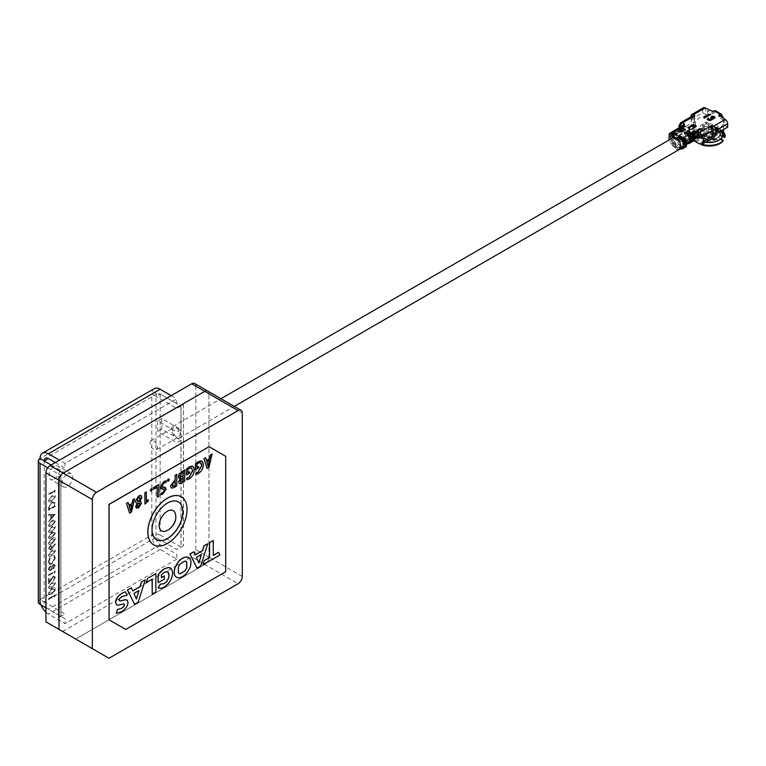 <?xml version="1.0" encoding="UTF-8"?>
<svg xmlns="http://www.w3.org/2000/svg" width="766" height="766" viewBox="0 0 766 766"><rect width="100%" height="100%" fill="white"/><g stroke="black" fill="none" stroke-linecap="round" stroke-linejoin="round"><path stroke-width="0.57" stroke-dasharray="3.83 2.87" d="M54.271 479.018A7.66 4.424 120 0 0 59.269 472.268A7.66 4.424 120 0 0 58.101 466.13A7.66 4.424 120 0 0 54.271 466.513A7.66 4.424 120 0 0 49.263 473.264A7.66 4.424 120 0 0 50.441 479.401A7.66 4.424 120 0 0 54.271 479.018M67.351 474.068A7.66 4.424 -60 0 1 71.181 473.685A7.66 4.424 -60 0 1 72.349 479.822A7.66 4.424 -60 0 1 67.351 486.573A7.66 4.424 -60 0 1 63.521 486.946A7.66 4.424 -60 0 1 62.343 480.809A7.66 4.424 -60 0 1 67.351 474.068M60.849 475.313L60.849 616.324L58.35 617.769L58.35 476.758L60.849 475.313M58.436 617.817L58.436 476.806L60.935 475.36L60.935 616.371L58.35 617.769M51.944 521.445L54.338 520.851L54.759 521.761L51.944 525.284L49.12 525.016L50.269 522.699L51.858 521.397L54.252 520.803L54.759 521.761M48.354 525.38L48.928 526.654L51.858 525.936L55.363 521.34C54.922 519.626 53.754 519.415 51.858 520.708L48.354 525.38L49.005 526.702L51.935 525.983L55.449 521.387C55.008 519.674 53.84 519.463 51.935 520.756L48.44 525.428M54.673 521.703L51.858 525.237L49.043 524.959L50.183 522.651L51.858 521.397M51.944 533.28L54.338 532.696L54.759 533.596L51.944 537.129L49.12 536.851L50.269 534.534L51.858 533.232L54.252 532.648L54.759 533.596M48.354 537.215L48.928 538.488L51.858 537.77L55.363 533.174C54.922 531.46 53.754 531.25 51.858 532.542L48.354 537.215L49.005 538.536L51.935 537.818L55.449 533.222C55.008 531.508 53.84 531.298 51.935 532.59L48.44 537.272M54.673 533.548L51.858 537.081L49.043 536.803L50.183 534.486L51.858 533.232M49.12 548.523L50.441 546.081L51.312 546.005L50.364 546.034L51.772 547.048L50.441 549.433L49.12 548.523M51.686 547.001L50.364 549.385L49.043 548.475L50.364 546.034L51.772 547.048M52.318 548.083L55.363 544.032L54.999 543.707L52.308 547.297L52.375 546.464L50.393 545.325L48.354 548.906L50.384 550.065L52.318 548.083M55.085 543.764L52.394 547.345L52.452 546.512L50.479 545.373L48.44 548.954L50.47 550.112L55.449 544.08L54.999 543.707M55.363 557.753L53.965 555.197L53.563 556.03L54.673 558.184L51.849 563.23C50.077 564.035 49.139 563.422 49.043 561.392L49.752 557.629L48.354 561.784L49.522 564.283L51.897 563.891L55.363 557.753M49.608 564.331L51.983 563.939L55.449 557.801L54.051 555.245L53.649 556.078L54.759 558.232L51.935 563.278C50.154 564.082 49.215 563.47 49.12 561.44L50.23 558.05L49.838 557.677L48.44 561.832L49.522 564.283M53.63 564.274L52.241 566.17L50.47 565.701L49.091 567.079L48.354 569.55L50.412 570.967L52.241 568.391L53.735 568.745L55.449 565.5L53.716 564.322L52.318 566.218L50.546 565.748L49.168 567.127L48.44 569.598L50.499 571.015L52.241 568.391L53.649 568.698L55.363 565.452L53.63 564.274M54.673 565.892L53.639 568.008L52.538 567.099L53.658 564.944L54.673 565.892M51.858 567.472L50.393 570.287L49.043 569.148L50.451 566.4L51.858 567.472M51.073 578.943L49.292 581.892L49.292 578.311L48.612 578.713L48.612 583.941L53.409 576.731L54.759 577.612L53.227 580.982L55.449 577.191L53.467 576.003L49.292 581.892M49.206 581.844L49.206 578.263L48.526 578.665L48.526 583.893L53.323 576.683L54.673 577.564L53.141 580.934L55.363 577.143L53.381 575.955L50.987 578.895M54.51 597.011L55.19 594.742L48.526 598.591L48.526 599.28L54.51 595.824L54.51 597.011M48.612 599.328L54.587 595.871L54.587 597.059L55.276 594.789L48.612 598.639L48.526 599.28M62.601 631.471L115.723 600.803M115.829 600.736L175.443 566.323M175.586 566.237L191.711 556.93L199.304 561.315M203.383 563.671L204.79 564.485L75.681 639.026L204.79 564.485A5.889 3.399 120 0 0 208.927 557.887A5.889 3.399 -60 0 1 204.79 564.485L238.111 583.721M208.936 557.792A5.889 3.399 120 0 0 208.955 557.265L208.955 462.233L208.955 557.265A5.889 3.399 -60 0 1 208.936 557.792M199.936 552.056L195.876 549.72A5.889 3.399 -60 0 1 191.711 556.93M195.876 549.72L195.876 474.049M195.876 473.589L195.876 463.622M195.876 463.497L195.876 386.198L208.955 393.753A5.889 3.399 120 0 0 207.739 391.053A5.889 3.399 -60 0 1 208.955 393.753L242.276 412.989M208.955 461.831L208.955 459.188L208.955 461.831M208.955 459.093L208.955 393.753L208.955 459.093M194.66 383.507A5.889 3.399 -60 0 1 195.876 386.198M48.354 593.257C48.804 594.933 49.962 595.125 51.858 593.803L55.363 589.207C54.922 587.503 53.754 587.292 51.858 588.575L48.354 593.257M51.858 593.114L49.043 592.836L50.183 590.529L51.858 589.265L54.673 589.581L51.858 593.114M51.935 593.851L55.449 589.255C55.008 587.551 53.84 587.34 51.935 588.623L48.44 593.305C48.88 594.981 50.049 595.172 51.935 593.851L51.858 593.803M51.944 539.197L54.759 539.513L51.944 543.046L49.12 542.768L50.269 540.461L51.944 539.197M54.673 539.465L51.858 542.998L49.043 542.721L50.183 540.413L51.858 539.149L54.759 539.513M48.354 543.142C48.804 544.817 49.962 545.009 51.858 543.688L55.363 539.092C54.922 537.387 53.754 537.177 51.858 538.46L48.354 543.142M51.935 543.736L55.449 539.14C55.008 537.435 53.84 537.225 51.935 538.508L48.44 543.19C48.88 544.865 50.049 545.057 51.935 543.736L51.858 543.688M183.467 470.401L183.467 545.536L180.968 546.972L180.968 405.97L183.467 404.525L183.467 470.314M183.467 404.525L183.553 470.267M183.553 470.362L183.553 545.583L181.054 547.02L181.054 481.986M181.054 481.929L181.054 477.017M181.054 476.959L181.054 471.923M181.054 471.808L181.054 406.018L183.553 404.572M54.587 491.303L54.587 492.49L55.276 490.221L48.612 494.07L48.612 494.759L54.587 491.303M51.935 495.889L48.44 500.571C48.88 502.247 50.049 502.439 51.935 501.117L55.449 496.521C55.008 494.817 53.84 494.606 51.935 495.889M48.612 521.885L55.276 514.292L48.612 514.589L48.612 515.336L50.748 515.24L50.748 518.726L48.612 521.885M51.935 526.673L48.44 531.345C48.88 533.031 50.049 533.213 51.935 531.901L55.449 527.305C55.008 525.591 53.84 525.38 51.935 526.673M51.935 550.352L48.44 555.024C48.88 556.71 50.049 556.892 51.935 555.58L55.449 550.984C55.008 549.27 53.84 549.059 51.935 550.352M51.935 582.706L48.44 587.378C48.88 589.064 50.049 589.245 51.935 587.934L55.449 583.338C55.008 581.624 53.84 581.413 51.935 582.706M54.587 572.202L54.587 573.38L55.276 571.11L48.612 574.96L48.612 575.649L54.51 572.154L54.51 573.332L55.19 571.063L48.526 574.912L48.612 575.649M51.858 502.056L48.612 507.858L48.612 510.242L55.276 506.393L55.037 502.544L51.858 502.056M48.526 575.601L54.51 572.154M48.354 587.331C48.804 589.016 49.962 589.198 51.858 587.886L55.363 583.29C54.922 581.576 53.754 581.365 51.858 582.658L48.354 587.331M51.858 587.196L49.043 586.919L50.183 584.602L51.858 583.347L54.673 583.663L51.858 587.196M48.354 554.977C48.804 556.662 49.962 556.844 51.858 555.532L55.363 550.936C54.922 549.222 53.754 549.011 51.858 550.304L48.354 554.977M51.858 554.833L49.043 554.555L50.183 552.248L51.858 550.993L54.673 551.3L51.858 554.833M51.944 527.362L54.759 527.678L51.944 531.211L49.12 530.934L50.269 528.617L51.944 527.362M51.427 517.96L51.427 515.212L53.974 515.097L51.427 517.96M48.526 507.81L48.526 510.194L55.19 506.345L54.951 502.496L51.772 502.008L48.526 507.81M49.206 509.112L49.378 505.933L51.772 502.697L54.319 503.252L54.51 506.058L49.206 509.112M54.405 503.3L54.587 506.106L49.292 509.16L49.464 505.981L51.858 502.745L54.319 503.252M48.354 531.298C48.804 532.983 49.962 533.165 51.858 531.853L55.363 527.257C54.922 525.543 53.754 525.332 51.858 526.625L48.354 531.298M51.858 531.164L49.043 530.886L50.183 528.569L51.858 527.314L54.673 527.63L51.858 531.164M51.944 496.579L54.759 496.895L51.944 500.428L49.12 500.15L50.269 497.843L51.944 496.579M55.19 514.34L48.526 514.541L48.526 515.288L50.661 515.192L50.661 518.678L48.526 521.837L55.19 514.34M53.888 515.049L51.341 517.912L51.341 515.164L53.888 515.049M48.354 500.524C48.804 502.199 49.962 502.391 51.858 501.069L55.363 496.473C54.922 494.769 53.754 494.558 51.858 495.841L48.354 500.524M51.858 500.38L49.043 500.102L50.183 497.795L51.858 496.531L54.673 496.847L51.858 500.38M51.944 589.313L54.759 589.628L51.944 593.162L49.12 592.884L50.269 590.576L51.944 589.313M51.944 583.395L54.759 583.711L51.944 587.244L49.12 586.967L50.269 584.649L51.944 583.395M49.12 569.195L50.537 566.447L51.944 567.52L50.479 570.335L49.12 569.195M54.51 492.442L55.19 490.173L48.526 494.022L48.526 494.712L54.51 491.255L54.51 492.442M52.624 567.146L53.735 564.992L54.759 565.94L53.725 568.066L52.624 567.146M51.944 551.041L54.759 551.348L51.944 554.881L49.12 554.603L50.269 552.296L51.944 551.041M153.593 544.76A27.681 15.981 120 0 0 167.39 543.362A27.681 15.981 120 0 0 185.468 519.013A27.681 15.981 120 0 0 181.274 496.808M156.532 539.657A21.793 12.582 -60 0 1 156.494 539.637A21.793 12.582 -60 0 1 153.152 522.173A21.793 12.582 -60 0 1 167.39 502.965A21.793 12.582 -60 0 1 178.286 501.893A21.793 12.582 -60 0 1 178.325 501.912M175.471 514.101A11.691 6.75 -60 0 1 167.39 530.311A11.691 6.75 -60 0 1 165.667 531.097M213.283 555.273L213.207 540.576M203.086 564.619L219.804 554.967L218.511 552.363M161.415 577.516L161.329 574.672L164.087 572.326L167.725 571.876M158.093 582.648L164.24 579.106L164.24 575.888M158.093 587.895L160.563 588.384L164.221 587.053L168.549 583.376L171.555 578.378L172.647 573.045L171.555 568.956L170.464 567.951M116.336 604.69L118.251 605.102L123.623 603.838L124.446 604.709L123.709 603.886M119.486 600.812L119.065 600.017L119.783 598.217L122.014 596.408L127.06 595.335L125.298 591.792M116.202 613.212L121.516 611.708L125.069 608.922L127.242 605.686L127.97 602.478L126.974 599.97M146.21 582.61L152.128 579.288M152.128 594.033L155.795 591.917L155.795 573.629M132.719 590.864L131.302 587.857M134.51 604.211L138.129 602.114L145.186 579.747M129.511 513.105L131.388 512.023L134.443 498.81M129.004 505.254L128.037 502.41M146.383 501.653L146.306 491.963M144.956 504.047L148.345 500.773L148.039 499.796M150.232 490.499L151.199 491.14L152.175 489.378L151.208 488.756M153.401 489.148L157.202 487.052M157.202 497.115L158.754 496.224L158.754 484.552M160.64 494.769L162.775 494.041L166.078 488.986L165.36 487.368M161.099 488.813L164.527 490.077M162.306 486.975L161.808 485.922L163.704 483.059L165.906 482.475L166.241 480.828M167.333 480.627L168.29 481.268L169.267 479.506L168.309 478.884M171.316 488.047L174.217 487.425L176.707 485.768L176.707 474.413M186.473 474.853L189.585 473.053L189.585 471.779M186.655 479.746L188.982 478.894C192.256 476.787 193.98 473.781 194.162 469.893L192.888 466.312M187.9 472.66L187.814 469.386L189.183 468.352L191.577 468.026M195.502 469.635L198.624 467.835L198.624 466.561M195.684 474.537L198.021 473.675C201.295 471.569 203.019 468.562 203.201 464.675L201.918 461.103M196.929 467.442L196.843 464.167L198.222 463.133L200.654 462.836M207.098 468.313L208.907 467.26L211.971 454.046M206.533 460.49L205.585 457.733M180.297 478.453L179.062 478.31M179.34 483.566L182.231 482.791L184.644 481.153L184.635 469.826M136.492 508.279L138.493 507.906L141.423 503.176L139.967 501.452L141.787 497.268L141.068 495.659M137.219 503.166L136.156 502.927M178.21 577.784C181.063 577.727 183.926 576.07 186.799 572.834L189.796 567.826C191.241 563.872 191.241 560.741 189.796 558.452L188.695 557.447M195.206 554.795L193.788 551.788M196.996 568.133L200.615 566.045L207.634 543.793M125.653 629.403L225.616 571.695L225.702 456.316M208.955 446.655L225.616 456.268M207.596 464.33L206.724 461.745L209.29 460.356M208.065 466.14L207.519 464.282M138.933 590.586L133.83 593.439L136.367 598.916M172.589 486.391L172.063 485.117L175.155 481.058M178.411 566.878L178.334 572.69L179.139 573.447M185.946 561.315L184.951 560.999L180.048 563.833L178.334 566.83M180.364 476.912L179.876 475.801L183.093 472.009M180.201 480.962L183.093 477.457M180.537 481.9L180.125 480.914M138.541 506.652L137.152 505.684L138.397 502.984L139.584 503.109M137.468 501.443L136.903 500.179L138.579 497.297L139.766 497.172M201.305 554.584L196.316 557.37L198.854 562.838M130.536 510.893L129.195 506.508L131.771 505.12M51.102 464.972L65.014 473.005L60.849 475.408L60.849 616.419L65.014 614.016L44.189 601.99L44.189 460.988M47.703 467.825L60.849 475.408M60.849 616.419L45.941 607.811M41.144 605.044A11.777 6.798 60 0 1 40.023 599.587A5.889 3.399 -0 0 0 38.3 601.99M180.968 471.875L180.968 440.211L161.808 429.151L161.808 418.571L180.968 429.63L180.968 406.066L160.142 394.04L160.142 535.051A5.889 3.399 180 0 0 151.812 535.051A11.777 6.798 60 0 0 160.142 549.471L176.802 559.094L176.802 554.287L160.142 544.664A5.889 3.399 60 0 1 155.977 537.454L151.812 535.051L40.023 599.587L44.189 601.99A5.889 3.399 60 0 0 48.354 609.209L65.014 618.823L65.014 623.629L48.354 614.016A11.777 6.798 60 0 1 45.941 612.206M180.968 440.211L176.802 442.614L157.643 431.555L157.643 420.974L176.802 432.034L180.968 429.63M161.808 429.151L157.643 431.555M161.808 418.571L157.643 420.974M180.968 406.066L176.802 408.47L155.977 396.443A5.889 3.399 60 0 1 157.193 393.743A5.889 3.399 60 0 1 160.142 394.04L176.802 403.653L176.802 398.847L65.014 463.392L59.432 460.165M160.142 535.051L180.968 547.068L180.968 481.996M180.968 481.938L180.968 477.026M180.968 476.969L180.968 471.99M151.812 535.051L151.812 394.04L155.977 396.443L155.977 537.454L176.802 549.471L180.968 547.068M154.253 388.649A11.777 6.798 60 0 0 151.812 394.04A5.889 3.399 180 0 1 160.142 394.04L155.977 396.443M171.22 395.629L176.802 398.847M55.267 462.568L65.014 468.198L65.014 463.392M176.802 559.094L65.014 623.629M160.142 544.664L48.354 609.209M153.774 440.862A5.305 3.064 60 0 1 157.231 445.525A5.305 3.064 60 0 1 156.417 449.776A5.305 3.064 60 0 1 153.774 449.518A5.305 3.064 60 0 1 150.308 444.845A5.305 3.064 60 0 1 151.122 440.594A5.305 3.064 60 0 1 153.774 440.862M176.257 427.868A5.305 3.064 60 0 1 179.723 432.541A5.305 3.064 60 0 1 178.909 436.792A5.305 3.064 60 0 1 176.257 436.534A5.305 3.064 60 0 1 172.8 431.861A5.305 3.064 60 0 1 173.614 427.61A5.305 3.064 60 0 1 176.257 427.868M176.257 426.767A6.655 3.84 60 0 1 180.613 432.627A6.655 3.84 60 0 1 179.589 437.96A6.655 3.84 60 0 1 176.257 437.635A6.655 3.84 60 0 1 171.91 431.765A6.655 3.84 60 0 1 172.934 426.432A6.655 3.84 60 0 1 176.257 426.767M672.95 137.765A6.655 3.84 60 0 1 676.052 138.215A6.655 3.84 60 0 1 677.9 139.709M679.385 149.408A6.655 3.84 60 0 1 676.052 149.083A6.655 3.84 60 0 1 671.705 143.213A6.655 3.84 60 0 1 672.73 137.88M676.052 139.316A5.305 3.064 60 0 1 679.519 143.989A5.305 3.064 60 0 1 678.705 148.24A5.305 3.064 60 0 1 676.052 147.972A5.305 3.064 60 0 1 672.596 143.309A5.305 3.064 60 0 1 673.4 139.058A5.305 3.064 60 0 1 676.052 139.316M692.713 129.703A5.305 3.064 60 0 1 696.179 134.376A5.305 3.064 60 0 1 695.365 138.617A5.305 3.064 60 0 1 692.713 138.359A5.305 3.064 60 0 1 689.247 133.686A5.305 3.064 60 0 1 690.061 129.435A5.305 3.064 60 0 1 692.713 129.703M722.731 141.471L719.466 138.569A11.26 6.501 180 0 1 717.34 140.274A11.26 6.501 180 0 1 703.15 141.088L703.427 139.881A10.6 6.118 0 0 0 716.871 139.134A10.6 6.118 0 0 0 718.91 137.478L720.749 131.8L721.132 133.303A11.777 6.798 0 0 0 721.151 132.92A11.777 6.798 0 0 0 708.722 126.131L708.617 128.181A10.6 6.118 180 0 1 719.973 134.28A10.6 6.118 180 0 1 719.954 134.72L719.973 134.806A10.6 6.118 0 0 0 708.617 128.707L708.674 129.186A11.26 6.501 180 0 1 720.615 136.08L719.954 135.247A10.6 6.118 0 0 0 719.973 134.806C719.245 131.216 715.473 129.339 708.655 129.195M723.506 133.897A14.133 8.158 0 0 0 708.923 126.007L708.923 123.805L706.539 122.043L704.912 122.292L702.7 124.762L702.7 126.965A14.133 8.158 0 0 0 699.377 128.391A14.133 8.158 0 0 0 695.241 134.155A14.133 8.158 0 0 0 697.366 138.464L697.874 135.189L699.99 136.137L701.216 134.95L702.929 138.617A11.777 6.798 0 0 0 717.704 137.736A11.777 6.798 0 0 0 719.887 135.994L718.91 136.951A10.6 6.118 180 0 1 716.871 138.608A10.6 6.118 180 0 1 703.427 139.355L702.929 138.617L703.427 139.881M677.125 128.86A2.94 1.695 -120 0 0 676.522 130.201A2.94 1.695 -120 0 0 676.522 130.21L676.531 133.408L677.364 132.93L677.355 129.732A2.94 1.695 60 0 1 677.355 129.722A2.94 1.695 60 0 1 677.604 128.726M681.031 130.411L680.572 130.986L682.238 131.953L683.598 130.258L679.289 127.606A2.94 1.695 -120 0 0 678.686 128.956L678.695 132.164L679.528 131.675L679.519 129.54M679.519 129.349L679.519 128.477A2.94 1.695 60 0 1 679.519 128.468A2.94 1.695 60 0 1 679.768 127.472M680.438 129.875L680.438 127.951A2.94 1.695 60 0 1 680.438 127.941A2.94 1.695 60 0 1 681.041 126.601M682.2 148.882L685.532 146.967L681.108 147.388L677.776 149.313L676.943 147.158L675.172 146.143L674.329 147.321L669.905 141.787A2.652 1.532 60 0 1 669.044 140.006M668.977 139.278L672.309 137.353A2.652 1.532 -120 0 0 672.309 137.449A2.652 1.532 -120 0 0 673.237 139.862L669.905 141.787M705.831 142.064A14.133 8.158 180 0 1 701.924 141.097L702.422 141.375L701.455 144.755L703.15 141.088M723.458 118.28L723.363 124.465L719.37 129.071L711.873 131.34L711.873 136.243L700.306 134.471L695.241 128.209L695.461 126.524M695.461 125.567L695.461 121.861L699.377 117.533L707.363 115.226L707.363 110.898L711.451 110.907M699.99 136.137L701.924 138.895L701.924 141.097M718.297 140.494A12.955 7.478 180 0 0 718.537 140.35A12.955 7.478 180 0 0 720.863 138.522L720.863 138.091A12.955 7.478 180 0 1 718.537 139.919A12.955 7.478 180 0 1 702.422 140.944M702.7 124.762L704.059 125.892L704.059 126.85A11.777 6.798 0 0 0 701.043 128.114A11.777 6.798 0 0 0 697.596 132.92A11.777 6.798 0 0 0 699.521 136.645L699.521 135.687L697.366 136.262M704.059 125.892L706.329 123.47L701.043 125.231L697.596 130.038L700.88 134.759L700.047 134.596M698.803 135.458L700.88 134.759L699.521 135.687M700.593 138.244L700.593 137.717A10.6 6.118 180 0 1 698.774 134.28A10.6 6.118 180 0 1 704.749 128.774L704.366 129.847L702.068 129.54A15.224 8.79 0 0 0 698.611 131.034A15.224 8.79 0 0 0 695.088 140.283A15.224 8.79 0 0 0 696.371 141.825L699.99 139.268A11.26 6.501 180 0 1 704.366 129.847L704.749 129.301A10.6 6.118 0 0 0 698.774 134.806A10.6 6.118 0 0 0 700.593 138.244L699.99 139.268M696.371 141.825L695.806 140.934A15.847 9.144 180 0 1 694.503 139.364A15.847 9.144 180 0 1 698.171 129.741A15.847 9.144 180 0 1 701.713 128.209L702.068 129.54M695.806 140.934L698.439 138.646A12.955 7.478 180 0 1 696.418 134.624A12.955 7.478 180 0 1 700.21 129.339A12.955 7.478 180 0 1 703.38 127.999L701.713 128.209M702.7 126.965L703.38 127.999M715.176 133.389L714.372 136.769A7.066 4.079 180 0 1 703.667 136.291A7.066 4.079 180 0 1 702.307 133.887A7.066 4.079 180 0 1 704.375 130.996L703.571 126.687L713.156 125.835L717.455 130.852L712.868 134.72L704.519 134.299L700.545 130.038L701.254 128.018L703.571 126.687M714.372 138.407L706.568 139.268L702.307 135.525L704.375 132.633L712.074 131.752L716.44 135.525L714.372 138.407M714.372 116.978L715.013 117.313M715.013 117.792L714.276 118.74L712.16 119.103M712.16 119.582L711.518 119.994M711.518 120.473L709.661 120.473M709.661 120.951L708.1 120.09M708.1 120.568L707.401 119.419M707.353 119.18L707.353 119.659M708.655 118.749L708.32 119.735M714.084 117.696L711.815 117.495L711.107 117.093L711.576 116.872M711.365 118.424L713.443 118.404M711.365 119.304L711.202 118.51M676.014 135.065L676.014 135.831L672.098 133.571A1.714 0.986 -120 0 0 671.246 133.485A1.714 0.986 -120 0 0 670.892 134.203L670.748 137.66L671.993 136.932L672.136 133.485A1.714 0.986 60 0 1 672.491 132.767M676.014 135.831L677.259 135.113L677.259 134.337M676.598 134.73L677.259 135.113M671.552 132.585A2.652 1.532 -120 0 0 671.476 133.064L671.332 136.511L671.993 136.932M680.572 130.986L680.438 130.067M687.552 141.509L689.649 142.438M686.91 142.945L686.575 142.083L688.739 141.882L689.074 142.744L686.077 143.424L689.074 142.744M679.997 127.213L681.932 128.334L681.137 130.277M681.194 140.599L679.03 137.909L679.863 137.42L682.027 140.121L681.194 140.599L681.529 140.13L679.365 137.43L679.03 137.909M683.358 139.345L681.194 136.654L682.027 136.176L684.191 138.866L683.358 139.345M676.713 135.247L675.411 134.222L679.681 136.291L682.324 141.136L681.836 140.848L680.993 142.026L685.829 139.24L681.472 133.811L676.646 136.607L675.411 134.222L676.531 133.408L677.192 133.791L677.182 130.593L678.015 130.115L678.025 133.313L677.364 132.93L678.695 132.164L679.356 132.537L679.356 129.444M680.993 142.026L676.646 136.607M680.447 131.254L682.142 132.298L682.104 131.034M682.104 130.833L683.598 130.258M691.947 116.202A3.533 2.039 -120 0 0 691.219 117.82L679.969 124.312L679.969 125.279L680.802 124.791L682.468 125.758L683.301 125.279L689.965 129.128L684.842 131.934L682.104 130.354M684.842 131.934L684.507 133.332L687.159 138.34L686.662 138.052L685.829 139.24M680.447 131.321L681.472 133.811M698.132 136.243L698.975 137.095L707.727 138.972L711.375 138.79L711.375 136.674L710.111 137.459L698.132 134.893L698.132 136.243L693.546 138.885L693.546 140.235L698.975 137.095M693.948 140.752L693.546 140.235M701.79 136.913L700.957 136.434L702.623 137.392L700.957 136.434L701.79 135.955L701.79 136.913M694.839 136.75L693.173 135.783L693.01 138.167L694.676 139.134M690.74 140.848L690.08 141.231L690.08 138.043L690.664 137.698M690.08 138.043A1.992 1.149 -120 0 0 688.672 135.592L689.256 135.256M692.904 140.369L692.244 139.977L692.253 136.788A1.992 1.149 -120 0 0 690.836 134.337L686.882 132.058L686.882 131.292M692.914 139.594L692.244 139.977M690.836 134.337L691.42 134.002M711.288 126.658L711.288 131.915L713.041 132.154M720.863 138.091L721.831 138.014M719.466 138.569L718.91 137.478M719.954 135.247L721.132 133.303M720.615 136.08L721.831 136.501M722.328 134.624L722.328 134.94A12.955 7.478 0 0 0 722.328 134.624A12.955 7.478 0 0 0 708.818 127.156L708.923 126.007M722.328 134.94A12.955 7.478 0 0 0 708.818 127.587L708.818 127.156M723.506 132.087A15.847 9.144 0 0 0 709.077 127.07L708.818 127.587M724.598 137.459A15.224 8.79 0 0 0 709.019 128.468L709.077 127.07M709.019 128.468L708.674 129.186L708.617 128.181M708.722 126.131L708.722 125.174L706.329 123.47L716.536 124.638L721.16 130.038L721.132 132.336L722.98 132.25M709.431 136.98L710.542 137.248L713.539 135.525L713.606 134.567L713.682 135.285L710.685 137.018L709.431 136.97L713.586 134.557M715.166 135.754L711.499 137.87L711.499 138.866L715.166 136.75L715.243 135.036L715.243 136.022L708.502 132.125L703.581 134.289L703.581 133.303L703.504 134.021L710.245 137.918L711.499 137.87M715.166 136.75L715.243 136.022M705.141 134.51L705.065 133.772L705.141 134.49L709.316 132.097L708.071 132.039L705.065 133.772M705.208 134.174L708.205 132.441M709.316 132.087L708.071 132.039M703.581 133.303L707.248 131.187L707.248 132.173M715.243 135.036L708.502 131.139L707.248 131.187M703.581 134.289L703.504 135.017L710.245 138.914L711.499 138.866M703.667 136.291L702.24 135.161A8.838 5.103 180 0 0 711.528 137.104L714.372 136.769A7.066 4.079 0 0 0 716.334 134.586A7.066 4.079 0 0 0 716.44 133.887A7.066 4.079 0 0 0 712.083 130.115A7.066 4.079 0 0 0 704.375 130.996L700.804 130.909A8.838 5.103 180 0 0 700.536 132.154L700.536 130.038M702.24 135.161A8.838 5.103 180 0 1 700.536 132.154M711.528 137.104L712.868 134.72M701.254 128.018L700.804 130.909M701.216 134.95C709.766 138.129 716.287 137.076 720.749 131.8L723.219 131.675M698.439 138.646L697.366 138.464M698.439 139.077A12.955 7.478 180 0 1 696.418 135.065A12.955 7.478 180 0 1 703.38 128.429M704.749 128.774L704.059 126.85M700.593 137.717L699.521 136.645L700.593 137.717M706.329 123.47L704.912 122.292M701.905 144.286A15.847 9.144 180 0 1 701.196 144.046M705.563 142.217A12.955 7.478 180 0 1 702.422 141.375M712.955 111.616L712.955 113.54L707.363 110.898M712.955 113.54L716.019 111.769L715.358 110.649M713.673 111.204L716.019 111.769A14.133 8.158 180 0 1 721.85 115.139M720.289 116.039L718.786 116.911L718.786 114.986M695.461 121.861L693.919 122.751L693.048 122.244L694.465 122.196L694.465 115.944L694.465 122.196L694.465 121.43L691.047 119.458L691.047 116.719M703.447 107.738A3.533 2.039 -120 0 0 702.709 109.356L691.047 116.087M691.047 119.458L702.709 112.726L702.709 109.356M702.709 112.726L705.63 114.412L705.63 108.159M705.63 114.412L707.363 115.226M697.797 136.051L692.052 139.364L697.797 136.051L697.797 135.276L693.546 138.119L693.546 139.077L691.545 137.928L693.211 137.928L697.797 135.276L693.354 127.788L692.885 125.997L693.919 127.654L695.461 126.773M693.919 127.654L693.919 125.634M693.919 124.724L693.919 122.751M711.873 136.243L711.375 136.674M711.873 131.34L710.331 132.221L710.331 137.133M723.363 120.138L718.786 116.911M724.789 119.218L724.789 125.471L723.363 124.465M727.7 127.156L724.789 125.471M710.331 132.221L711.202 132.729L711.288 131.915M711.202 132.729L711.202 126.581L711.202 132.729M693.546 138.119L693.546 138.885M691.545 137.928L692.052 139.364M691.545 139.364L685.8 136.051L681.635 128.832L691.219 123.307L694.235 131.178L697.481 136.233M693.211 137.928L693.211 138.694M692.885 128.114L692.885 125.997M681.932 128.238A3.533 2.039 60 0 1 682.659 126.716L681.932 128.334A3.533 2.039 -60 0 1 682.343 126.495M679.969 125.279L678.935 126.716M679.969 128.161L679.969 127.242M694.379 115.992L694.379 122.244M691.219 117.82L691.219 123.307M683.301 125.279L683.301 126.237L680.802 124.791L681.635 125.279L681.635 128.832M689.965 129.128L689.716 130.325C691.602 135.63 693.489 136.721 695.384 133.6L695.126 132.106L701.79 135.955M693.546 140.523L693.546 139.077M693.173 135.783L693 136.645L690.262 135.065L695.126 132.106M688.787 143.615L693.623 140.829L689.276 141.231L687.945 138.79L690.587 136.846L690.262 135.065M694.657 139.527L692.962 138.55L693 136.645M690.913 140.647L691.238 141.49L690.405 141.969L688.241 142.17L691.238 141.49M690.903 140.628L688.739 140.829L689.074 141.691M689.276 141.231L684.44 144.018L686.949 143.788M684.44 144.018L683.109 141.586L685.752 139.795L687.954 141.471M690.74 141.614L690.08 141.231M688.672 135.592L684.718 133.303L684.718 132.537M680.275 145.243L681.108 147.388L679.136 146.861L678.724 145.789L680.275 145.243L678.504 144.219L677.661 145.396L673.237 139.862M679.136 146.861L677.47 147.819L677.776 149.313L679.787 149.121M681.367 147.57L682.611 146.852L680.457 147.062L680.792 147.915L682.946 147.714L681.702 148.432L681.367 147.57L679.203 147.781L680.457 147.062M682.611 146.852L682.946 147.714M681.702 148.432L679.538 148.642L680.792 147.915M674.329 147.321L677.661 145.396L677.967 146.182L676.301 147.149L674.329 147.321M674.99 145.349L672.826 142.648L674.08 141.921L676.234 144.621L674.99 145.349M673.745 142.399L675.899 145.09L674.654 145.818L672.491 143.118L674.08 141.921M671.332 136.511L670.078 137.238L670.221 133.782A2.652 1.532 60 0 1 670.767 132.671M672.807 137.689L673.142 137.487A1.178 0.68 -0 0 0 673.486 137.009A1.178 0.68 -0 0 0 673.142 136.53L676.024 138.196A6.655 3.84 -120 0 1 676.081 138.225L678.973 139.9M678.178 136.31L678.178 137.085L682.094 139.345A1.714 0.986 60 0 1 683.301 141.375L683.444 144.994L684.115 145.339M684.086 144.621L683.444 144.994M678.848 136.702L678.178 137.085M687.265 143.548L685.589 142.591L684.775 144.037L686.441 145.004M685.589 142.591L684.737 143.05L684.775 144.037M675.047 134.28L672.328 136.855L673.994 137.813L674.032 136.875L675.765 138.378C678.178 145.176 680.591 146.565 683.013 142.562L682.985 142.045L684.737 143.05M682.985 142.045L685.752 139.795M688.165 141.183L687.562 141.509M676.522 130.21L675.602 130.737L675.612 133.935M672.309 137.353L673.055 131.35M673.994 137.813L674.846 136.386L673.18 135.419M679.681 136.291L675.794 137.89M674.032 136.875L674.846 136.386M677.881 135.927L677.278 134.902M680.189 129.923L680.189 132.058L679.528 131.675L680.438 131.149M680.926 127.845A1.992 1.149 -120 0 0 680.179 128.86L680.189 129.732M685.551 129.559L685.551 130.325L684.881 129.942M680.189 132.058L679.356 132.537M679.356 129.253A1.992 1.149 60 0 1 680.763 128.525L684.718 130.804L684.718 130.038M678.762 129.1A1.992 1.149 -120 0 0 678.015 130.115M683.387 130.804L683.387 131.58L682.717 131.187M678.025 133.313L677.192 133.791M677.182 130.593A1.992 1.149 60 0 1 678.599 129.77L682.554 132.058L682.554 131.292M671.476 133.064L675.602 130.737L676.187 129.406M670.748 137.66L670.078 137.238M688.797 128.449L691.296 129.416L695.882 126.763M710.752 114.402L704.509 118.012M708.722 115.187L707.774 114.641L708.617 114.641M704.509 118.491L703.743 118.06L704.165 117.811M710.216 114.718L710.752 114.89M703.743 118.06L703.743 117.571M199.39 561.363L203.296 563.623M209.396 557.524L200.022 552.104M242.276 576.501L209.482 557.571M151.812 394.04L40.023 458.575L40.023 599.587M160.142 549.471L48.354 614.016M155.977 537.454L44.189 601.99M678.686 128.956L677.355 129.732M680.438 127.951L679.519 128.477M672.136 133.485L670.892 134.203M672.768 133.188L672.098 133.571M699.291 143.836L707.727 138.972M692.253 136.788L692.837 136.453M712.619 128.583L712.619 131.915M719.887 135.027L721.831 135.812M708.722 125.174L708.923 123.805M701.924 138.895L702.929 137.65M706.319 123.46L706.539 122.043M720.768 131.8L722.788 132.614M694.235 131.178L685.8 136.051M680.706 122.694A3.533 2.039 60 0 0 679.969 124.312A3.533 2.039 0 0 0 678.935 125.758M693.048 116.097L693.048 122.244M670.221 133.782L669.178 134.385M673.142 136.53L673.142 137.487M683.866 141.049L683.301 141.375M682.669 139.01L682.094 139.345M71.181 473.685L58.101 466.13M63.521 486.946L50.441 479.401M157.193 393.743L45.414 458.288M156.417 449.776L178.909 436.792M151.122 440.594L173.614 427.61M179.589 437.96L234.291 406.382M678.705 148.24L694.685 139.01M673.4 139.058L690.061 129.435M172.934 426.432L220.981 398.703M719.13 136.281L717.235 137.803C712.993 139.939 708.301 140.197 703.159 138.579M695.241 134.155L695.241 128.209M697.596 132.92L697.596 130.038M702.307 133.887L702.307 135.525M672.261 132.901L671.246 133.485M701.551 136.377L703.217 137.334M716.44 133.887L716.44 135.525M716.334 134.586L717.464 130.852M700.047 134.605L697.874 135.189M700.248 136.913L698.774 134.806C698.353 133.227 700.258 131.57 704.481 129.847M695.088 140.283L694.503 139.364M721.151 132.92L721.151 130.038M723.42 131.235L721.036 131.35M723.506 129.569L723.506 118.979M710.934 126.103L710.934 132.346M681.395 124.734L683.061 125.701M673.486 137.009L673.486 135.084M675.449 134.242L677.144 135.218M694.743 115.561L694.743 121.813"/><path stroke-width="1.15" d="M238.111 410.586L204.79 391.349A5.889 3.399 -60 0 1 207.739 391.053A5.889 3.399 120 0 0 204.79 391.349L63.185 473.101A5.889 3.399 120 0 0 59.02 480.32L59.02 629.403L75.681 639.026L45.941 621.858L108.992 658.262L238.111 583.721A5.889 3.399 120 0 0 242.276 576.501L242.276 412.989A5.889 3.399 120 0 0 241.051 410.289A5.889 3.399 120 0 0 238.111 410.586L96.506 492.337A5.889 3.399 120 0 0 92.341 499.556L92.341 648.639M108.992 658.262L59.02 629.403L59.02 480.32A5.889 3.399 -60 0 1 63.185 473.101L96.506 492.337M191.711 383.795L50.106 465.556L63.185 473.101L204.79 391.349L191.711 383.795A5.889 3.399 -60 0 1 194.66 383.507L241.051 410.289M92.341 499.556L45.941 472.766A5.889 3.399 -60 0 1 50.106 465.556M45.941 472.766L45.941 621.858M167.476 498.206A27.681 15.981 120 0 0 149.389 522.603A27.681 15.981 120 0 0 153.631 544.789A27.681 15.981 120 0 0 167.476 543.42A27.681 15.981 120 0 0 185.554 519.022A27.681 15.981 120 0 0 181.312 496.837A27.681 15.981 120 0 0 167.476 498.206M181.312 496.837L181.236 496.789A27.681 15.981 120 0 0 181.236 496.789A27.681 15.981 120 0 0 167.39 498.159A27.681 15.981 120 0 0 149.303 522.556A27.681 15.981 120 0 0 153.545 544.741A27.681 15.981 120 0 0 153.593 544.76M167.476 538.603A21.793 12.582 120 0 0 181.714 519.405A21.793 12.582 120 0 0 178.373 501.941A21.793 12.582 120 0 0 167.476 503.013A21.793 12.582 120 0 0 153.238 522.221A21.793 12.582 120 0 0 156.58 539.685A21.793 12.582 120 0 0 167.476 538.603M178.325 501.912A21.793 12.582 -60 0 1 181.619 519.386A21.793 12.582 -60 0 1 167.39 538.555A21.793 12.582 -60 0 1 156.532 539.657M165.667 531.097A11.691 6.75 -60 0 1 159.165 524.509A11.691 6.75 -60 0 1 167.39 511.219A11.691 6.75 -60 0 1 175.471 514.101C176.764 520.114 174.409 525.371 168.405 529.861L165.667 531.097M213.207 540.576L209.539 542.596L209.539 557.437L204.292 560.473L203.086 564.619M218.511 552.363L213.283 555.273M167.725 571.876L169.056 575.113L168.424 578.435L166.643 581.461L164.048 583.673L160.381 584.123L158.093 587.895L160.649 588.432L164.307 587.101L168.635 583.424L171.641 578.426L172.723 573.092L171.641 569.004L168.654 567.472L164.364 568.774L161.061 571.264L158.179 574.596L158.179 582.696L164.317 579.153L164.24 575.888L161.415 577.516M170.464 567.951L168.577 567.424L164.288 568.726L158.093 574.548L158.179 582.696M164.317 575.936L161.415 577.612L161.415 574.72L164.173 572.374L166.739 571.608L168.501 572.604L169.142 575.161L168.501 578.483L166.729 581.509L164.125 583.721L160.467 584.171L158.208 587.962M125.298 591.792L122.043 593.114L118.471 595.91L116.269 599.156L115.542 602.354L116.585 604.843M127.166 600.104L125.251 599.673L120.588 600.85L119.486 600.812L119.065 600.017M123.623 603.838L124.446 604.709L123.738 606.586L121.535 608.415L117.38 609.477L116.298 613.231M152.214 594.081L155.881 591.965L155.881 573.677L147.541 578.397L146.21 582.61L152.214 579.24L152.214 594.081L152.128 579.288M131.302 587.857L127.424 590.002L134.586 604.259L138.215 602.162L145.272 579.795L141.432 581.921L140.025 586.651L132.719 590.864M145.272 579.795L141.432 581.921M126.428 503.339L129.598 513.153L131.465 512.071L134.557 498.743L132.987 499.652L132.116 503.549L129.033 505.33L128.123 502.458L126.428 503.339L128.123 502.458M134.443 498.81L132.901 499.604L132.03 503.501L129.004 505.254M146.306 491.963L144.879 492.691L144.956 504.047M148.039 499.796L146.383 501.653M152.175 489.378L151.208 488.756L150.232 490.499L151.199 491.14M158.84 484.6L153.401 487.741L153.401 489.244L157.289 487.004L157.289 497.163L158.84 496.272L158.84 484.6L153.315 487.693L153.401 489.148M157.202 487.052L157.289 497.163M164.192 489.206L164.527 490.077L162.813 492.624L161.004 493.151L160.736 494.769M166.241 480.828L163.8 481.498L160.257 486.975L161.099 488.813M165.36 487.368L162.306 486.975M169.267 479.506L168.3 478.884L167.333 480.627L168.29 481.268M176.707 474.413L175.155 475.207L175.155 479.669L170.512 486.084L171.44 488.105M192.888 466.312L189.24 466.954L186.387 469.156L186.473 474.853M191.663 468.074L192.697 470.908L189.068 477.438L187.067 478.156L186.732 479.794L189.068 478.942C192.343 476.835 194.066 473.828 194.248 469.941C194.143 466.312 192.505 465.335 189.326 467.001L186.473 469.204L186.473 474.949L189.671 473.101L189.671 471.732L187.9 472.756L187.9 469.434L189.269 468.399L191.663 468.074L192.611 470.86L188.982 477.39L186.981 478.099L186.751 479.746M189.585 471.779L187.9 472.66M201.918 461.103L198.27 461.735L195.426 463.937L195.502 469.635M200.654 462.836L201.649 465.651L198.021 472.172L196.019 472.89L195.78 474.527M198.624 466.561L196.929 467.442M205.585 457.733L203.957 458.585L207.098 468.313M211.971 454.046L210.43 454.841L209.558 458.748L206.533 460.49M225.702 571.742L225.702 456.316L209.041 446.702L109.078 504.411L109.078 619.838L125.739 629.451L225.702 571.742M180.297 478.453L178.574 481.986L179.34 483.566M184.635 469.826L179.177 473.867L178.325 476.653L179.062 478.31M140.752 501.682L140.054 501.462L141.873 497.316C141.605 495.439 140.542 495.018 138.703 496.071L135.352 501.242L136.156 502.927M137.219 503.166L135.726 506.68L136.492 508.279M141.068 495.659L138.617 496.023L135.352 501.242M188.695 557.447L186.799 556.911C183.926 556.987 181.063 558.644 178.21 561.871L175.213 566.878C173.145 573.341 174.141 576.98 178.21 577.784M193.788 551.788L189.911 553.933L196.996 568.133L200.692 566.093L207.758 543.726L203.995 545.89L202.597 550.62L195.244 554.871L193.836 551.759L189.987 553.981L197.073 568.18M207.634 543.793L203.919 545.842L202.511 550.572L195.206 554.795M196.393 557.418L198.911 562.972L201.42 554.517L196.393 557.418M135.438 501.29L136.195 502.956L137.305 503.166L135.802 506.728L138.579 507.954L141.509 503.224L140.054 501.462M140.073 504.152L138.627 506.699L137.229 505.732L138.483 503.032L140.073 504.152M136.99 500.227L138.656 497.345L140.322 498.427L138.818 501.577L136.99 500.227M209.041 446.702L108.992 504.363L109.078 619.838M125.739 629.451L108.992 619.79M207.126 468.39L208.994 467.308L212.077 453.989L210.506 454.899L209.645 458.796L206.552 460.577L205.642 457.704L204.034 458.633L207.04 468.342M206.81 461.793L209.405 460.299L208.103 466.303L206.81 461.793M209.29 460.356L208.046 466.235M175.232 479.717L170.598 486.132L171.517 488.153L174.303 487.473L176.783 485.816L176.783 474.365L175.232 475.255L175.155 479.669M162.852 494.089L166.165 489.034L161.894 485.97L163.79 483.107L165.992 482.523L166.337 480.837L163.886 481.546L160.343 487.023L164.613 490.125L162.899 492.672L161.09 493.199L160.716 494.817L162.852 494.089M146.383 491.916L144.956 492.739L144.956 504.143L148.432 500.82L148.087 499.738L146.411 501.768L146.306 491.868M129.282 506.556L131.876 505.053L130.574 511.056L129.282 506.556M126.514 503.386L129.598 513.153M141.519 581.968L140.111 586.699L132.757 590.94L131.359 587.828L127.51 590.05L134.586 604.259M133.916 593.487L136.425 599.041L138.933 590.586L133.916 593.487M136.367 598.916L138.818 590.663M155.881 573.677L147.541 578.397M147.627 578.445L146.287 582.658M123.709 603.886L124.532 604.757L123.814 606.634L121.622 608.463L117.466 609.525L116.288 613.26L121.593 611.756L125.155 608.97L127.328 605.734L128.056 602.526L127.252 600.151L125.337 599.721L120.664 600.898L119.573 600.86L119.142 600.065L119.869 598.265L122.1 596.455L127.146 595.383L125.346 591.783L122.12 593.162L118.558 595.958L116.355 599.203L115.628 602.402L116.422 604.738L118.337 605.15L123.709 603.886L124.446 604.709M209.625 557.485L204.378 560.52L203.047 564.733L219.88 555.015L218.549 552.334L213.283 555.369L213.283 540.528L209.625 542.644L209.539 557.437M174.38 481.498L175.232 481.105L175.232 485.443L174.208 486.142L172.149 485.165L174.38 481.498M175.155 481.125L175.155 485.395L172.589 486.391M195.502 463.985L195.502 469.73L198.7 467.882L198.7 466.513L196.929 467.538L196.929 464.215L198.298 463.181C200.587 462.137 201.726 462.97 201.726 465.699L198.097 472.22L196.106 472.938L195.77 474.585L198.097 473.723C201.372 471.617 203.105 468.61 203.277 464.723C203.181 461.094 201.535 460.117 198.356 461.783L195.502 463.985M168.386 478.932L167.409 480.675L168.376 481.316L169.353 479.554L168.386 478.932M178.296 561.918L175.299 566.926C173.231 573.389 174.227 577.028 178.296 577.832C181.149 577.775 184.012 576.118 186.885 572.882L189.882 567.874C191.328 563.92 191.328 560.789 189.882 558.5L186.885 556.959C184.012 557.035 181.149 558.692 178.296 561.918M185.037 561.047L180.134 563.881L178.411 566.878L178.411 572.738L179.177 573.466L180.134 573.753L185.037 570.929L186.751 567.922L186.751 562.062L185.037 561.047M179.139 573.447L180.048 573.705L184.951 570.881L186.665 567.874L186.665 562.014L185.946 561.315M183.093 472.009L183.093 476.002L180.364 476.912M182.251 472.45L183.17 471.971L183.17 476.05L182.27 476.567L179.962 475.849L182.251 472.45M180.201 480.962L183.17 477.41L183.17 480.895L182.164 481.565L180.201 480.962M180.383 478.453L178.66 482.034C179.043 483.94 180.269 484.208 182.318 482.839L184.721 481.201L184.721 469.797L179.254 473.915L178.411 476.701L180.383 478.453M183.093 477.457L183.093 480.847L180.537 481.9M139.584 503.109L139.996 504.105L138.541 506.652L137.612 506.824M151.295 488.804L150.318 490.546L151.285 491.188L152.262 489.426L151.295 488.804M139.766 497.172L140.235 498.379L138.742 501.529L137.468 501.443M198.854 562.838L201.305 554.584M131.771 505.12L130.517 510.999M171.22 395.629L160.142 389.233A11.777 6.798 60 0 0 154.253 388.649L42.465 453.185A11.777 6.798 60 0 0 40.023 458.575L44.189 460.988A5.889 3.399 60 0 1 45.414 458.288A5.889 3.399 60 0 1 48.354 458.575L44.189 460.988L51.102 464.972M40.023 458.575A5.889 3.399 -0 0 0 38.3 460.988A5.889 3.399 -0 0 0 40.023 463.392L47.703 467.825M45.941 607.811L40.023 604.393L40.023 463.392M38.3 460.988L38.3 601.99A5.889 3.399 -0 0 0 40.023 604.393M42.465 453.185A11.777 6.798 60 0 1 48.354 453.769L59.432 460.165M48.354 458.575L55.267 462.568M45.941 612.206A11.777 6.798 60 0 1 41.144 605.044M677.9 139.709A6.655 3.84 60 0 1 679.385 149.408L234.291 406.382M220.981 398.703L672.73 137.88A6.655 3.84 60 0 1 672.95 137.765M669.044 140.006A2.652 1.532 60 0 1 668.977 139.374A2.652 1.532 60 0 1 668.977 139.278L669.178 134.385A2.652 1.532 60 0 1 669.733 133.274A2.652 1.532 60 0 1 671.054 133.408L672.098 132.805L676.014 135.065L677.259 134.337L673.343 132.078A2.652 1.532 -120 0 0 672.021 131.953A2.652 1.532 -120 0 0 671.552 132.585M723.219 131.675L721.831 138.014A14.133 8.158 180 0 1 719.37 139.929A14.133 8.158 180 0 1 705.831 142.064M695.461 127.003L695.461 125.567M720.863 138.522L723.248 140.638A15.847 9.144 180 0 1 720.576 142.687A15.847 9.144 180 0 1 701.905 144.286M711.107 117.093L712.993 116.145L711.107 116.604L714.084 117.217L713.443 117.926L710.819 118.251L711.365 118.826L710.848 119.534L708.703 119.735L708.32 119.257L709.057 118.491L708.32 118.069L707.353 119.18L709.661 120.473L711.518 119.994L711.873 118.529L714.276 118.251L715.013 117.313L712.993 116.145M712.993 116.623L714.372 116.499M714.372 116.978L715.013 117.792M709.057 118.979L708.32 119.735L709.603 120.396L710.848 120.013L711.365 119.304L710.819 118.74M707.353 119.659L708.655 118.749M712.897 119.123L711.873 119.017L712.16 119.582M711.202 118.51L713.443 118.404L713.797 117.313M713.443 118.404L713.443 117.926M672.261 132.901L672.491 132.767A1.714 0.986 60 0 1 673.343 132.853L676.598 134.73M688.787 143.615L689.745 142.773L689.831 138.952L686.259 140.398L684.383 137.248L683.339 137.851A2.652 1.532 60 0 1 685.216 141.001L686.259 140.398L686.441 145.004L687.265 143.548L689.62 142.428L688.787 143.615L686.949 143.788M702.24 144.132L711.815 138.598L713.041 135.908L703.456 141.432L702.24 144.132L699.291 143.836L693.948 140.752M703.456 141.432L703.456 137.88L702.623 137.392L701.79 137.88L701.79 136.913L713.041 130.421A3.533 2.039 -120 0 0 711.202 126.581L711.202 125.71L699.291 132.585L697.338 131.455L692.34 131.455L692.588 132.566L691.669 133.093L687.715 130.804L686.882 131.292L690.836 133.571L689.505 134.337L685.551 132.058L684.718 132.537L688.672 134.826L684.383 137.248M703.456 137.88L702.623 137.392L703.456 137.88M713.041 135.908L713.041 130.421M691.42 134.002L691.669 133.859A1.992 1.149 60 0 1 693.086 136.31L693.077 139.498L693.737 139.891L693.747 136.693L694.666 136.166L694.657 139.46L694.839 135.783L696.792 136.913L696.792 137.88L701.79 137.88M690.664 137.698L690.913 140.752L691.574 141.136L691.583 137.947A2.94 1.695 -120 0 0 689.505 134.337M689.256 135.256L689.505 135.113A1.992 1.149 60 0 1 690.913 137.554M691.583 137.947L692.914 137.171L692.904 140.369L689.831 142.15M689.505 135.113L685.551 132.824L685.551 132.058M692.914 137.171A2.94 1.695 -120 0 0 690.836 133.571M693.747 136.693A2.94 1.695 -120 0 0 691.669 133.093M691.669 133.859L687.715 131.58L687.715 130.804M694.666 136.166A2.94 1.695 -120 0 0 692.588 132.566M697.338 131.455A3.533 2.039 -60 0 0 694.839 135.783A3.533 2.039 -120 0 0 692.34 131.455M711.202 126.581L711.202 125.71L711.202 126.581M720.097 114.23L721.85 115.139L721.562 114.249L715.358 110.649L714.266 110.859L720.097 114.23L718.786 114.986L725.201 119.458L713.539 126.189L712.619 125.662A0.938 0.546 0 0 0 711.288 125.662L711.288 126.658M713.041 132.154L716.038 133.887L716.038 130.517L727.7 123.786A3.533 2.039 -120 0 0 725.201 119.458M713.539 126.189A3.533 2.039 60 0 1 716.038 130.517M701.196 144.046L701.455 144.755A15.224 8.79 0 0 0 722.731 141.471L723.248 140.638M721.831 136.501L724.598 137.459L725.22 136.386L722.328 135.065A12.955 7.478 0 0 0 722.328 134.94L723.506 134.423A14.133 8.158 0 0 0 723.506 134.155A14.133 8.158 0 0 0 723.506 133.897M722.98 132.25L723.506 132.221L723.506 134.423M725.22 136.386A15.847 9.144 0 0 0 723.506 132.087M718.297 140.494A12.955 7.478 180 0 1 705.563 142.217M711.451 110.907L713.673 111.204M723.458 118.28L721.85 115.139L720.289 116.039M682.602 126.754L682.659 126.716A3.533 2.039 60 0 1 683.387 126.553A3.533 2.039 60 0 1 684.431 126.888L684.431 124.006L682.468 122.876L694.465 115.944A0.938 0.546 0 0 0 694.465 115.178L693.546 114.651L705.208 107.91L712.955 111.616L714.266 110.859M691.047 116.719L691.047 116.087A3.533 2.039 60 0 1 691.784 114.469A3.533 2.039 60 0 1 693.546 114.651M705.208 107.91A3.533 2.039 -120 0 0 703.447 107.738L691.784 114.469M693.919 125.634L693.919 124.724M716.038 133.887L727.7 127.156L727.7 123.786M681.932 128.334A3.533 2.039 60 0 1 681.932 128.238L681.932 129.291M678.935 125.758L680.706 122.694A3.533 2.039 60 0 1 682.468 122.876A3.533 2.039 120 0 0 679.969 127.204A3.533 2.039 0 0 1 678.935 125.758L679.289 127.606A2.94 1.695 -120 0 1 680.763 127.75L684.718 130.038L685.551 129.559L681.596 127.271L684.431 126.888M694.379 115.992L693.048 116.097A3.533 2.039 -120 0 0 691.947 116.202L680.706 122.694M696.792 137.88L694.839 136.75M694.657 139.46L694.044 140.695L689.218 143.481M694.657 139.355L692.904 140.369M687.763 135.352L689.831 138.952L690.75 138.426A2.94 1.695 -120 0 0 688.672 134.826M690.75 138.426L690.74 141.614M685.216 141.001L685.359 144.621L684.115 145.339L683.971 141.72A2.652 1.532 -120 0 0 682.094 138.569L681.051 139.173A2.652 1.532 60 0 1 682.927 142.323L683.128 147.445A2.652 1.532 60 0 1 682.583 148.767A2.652 1.532 60 0 1 682.2 148.882L679.787 149.121M685.532 146.967A2.652 1.532 -120 0 0 685.915 146.842A2.652 1.532 -120 0 0 686.46 145.521L683.128 147.445M669.733 133.274L670.767 132.671A2.652 1.532 60 0 1 672.098 132.805M681.051 139.173L678.973 137.976L678.973 139.9A1.178 0.68 0 0 0 677.307 139.9L676.474 139.805L676.474 138.454L672.309 136.051L672.309 137.392L676.474 139.805M678.973 137.976A1.178 0.68 0 0 0 677.307 137.976L676.474 138.454M672.807 137.689L672.309 137.392M672.309 136.051L673.142 135.572A1.178 0.68 -0 0 0 673.486 135.084A1.178 0.68 -0 0 0 673.142 134.605L671.054 133.408M685.359 144.621L684.699 144.267L684.555 140.657A1.714 0.986 -120 0 0 683.339 138.617L679.432 136.358L678.848 136.702M684.699 144.267L684.086 144.621M683.339 137.851L679.432 135.592L678.178 136.31L682.094 138.569M679.432 135.592L679.432 136.358M686.441 145.004L686.46 145.521M679.768 127.472A2.94 1.695 60 0 1 680.122 127.127L681.041 126.601A2.94 1.695 60 0 1 681.644 126.457A2.94 1.695 60 0 1 682.506 126.744M680.122 127.127A2.94 1.695 60 0 1 681.596 127.271M684.881 129.942L681.596 128.037A1.992 1.149 -120 0 0 680.926 127.845M677.604 128.726A2.94 1.695 60 0 1 677.958 128.382A2.94 1.695 60 0 1 679.432 128.525L680.763 127.75M682.717 131.187L679.432 129.291A1.992 1.149 -120 0 0 678.762 129.1M672.021 131.953L676.215 129.387L678.599 129.004L682.554 131.292L683.387 130.804L679.432 128.525M678.599 129.004A2.94 1.695 -120 0 0 677.125 128.86L676.215 129.387M673.065 131.35L674.386 131.484L677.68 129.531M692.962 125.567L688.797 127.97L688.385 127.252A1.178 0.68 -0 0 0 688.385 128.209L690.051 129.176A1.178 0.68 -0 0 0 691.717 129.176L695.882 126.763A1.178 0.68 -0 0 0 695.882 125.806L694.216 124.839A1.178 0.68 0 0 0 692.55 124.839L695.461 126.524M692.55 124.839L688.385 127.252M688.797 127.97L688.797 128.449M704.509 118.012L710.752 114.402L707.774 114.163L708.722 114.709L703.743 117.571L704.509 118.012M704.165 117.811L708.722 114.709M708.157 114.421L710.369 114.661M160.142 389.233L48.354 453.769M673.343 132.853L672.768 133.188M689.745 142.773L689.228 142.476M696.792 136.913A3.533 2.039 0 0 0 701.79 136.913A3.533 2.039 60 0 0 699.291 132.585A3.533 2.039 -60 0 0 696.792 136.913M712.619 125.662L712.619 128.583M694.465 115.178L694.465 115.944M682.343 126.495A3.533 2.039 -60 0 1 684.431 124.006M677.307 137.976L677.307 139.9M673.142 134.605L673.142 135.572M682.927 142.323L683.971 141.72M684.555 140.657L683.866 141.049M683.339 138.617L682.669 139.01M673.343 132.078L674.386 131.484M694.685 139.01L695.365 138.617M723.506 134.155L723.506 129.569M682.583 148.767L685.915 146.842M681.644 126.457L683.387 126.553M677.958 128.382L679.289 127.606"/></g></svg>

